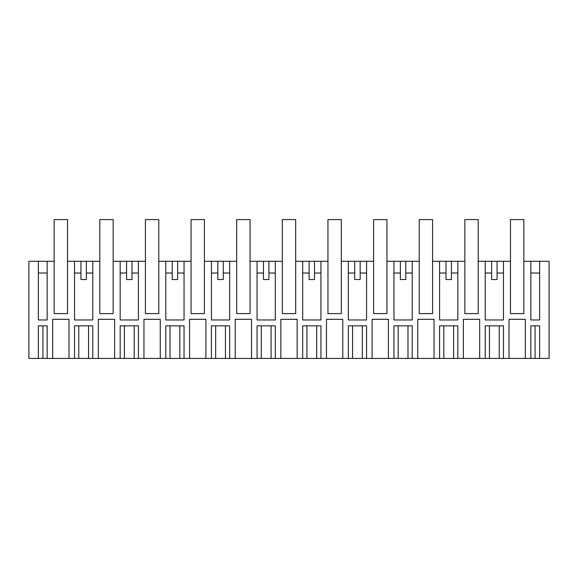 <?xml version="1.0" encoding="UTF-8"?>
<svg xmlns="http://www.w3.org/2000/svg" width="578" height="578" viewBox="0 0 578 578"><rect width="100%" height="100%" fill="white"/><g stroke="black" fill="none" stroke-linecap="round" stroke-linejoin="round"><path stroke-width="0.87" d="M54.166 313.608L54.159 219.575L67.525 219.575L67.525 313.608L54.166 313.608L67.532 313.608L67.532 261.292L74.533 261.292L74.533 319.966L92.783 319.966L92.783 261.292L99.799 261.292L99.799 313.608L113.165 313.608L113.165 261.292L120.166 261.292L120.166 319.966L138.417 319.966L138.417 261.292L145.432 261.292L145.425 219.575L158.784 219.575L158.784 313.608L145.432 313.608L158.791 313.608L158.791 261.292L165.792 261.292L165.792 319.966L184.05 319.966L184.05 261.292L191.065 261.292L191.058 219.575L204.417 219.575L204.417 313.608L204.424 261.292L211.425 261.292L211.425 319.966L229.676 319.966L229.676 261.292L236.691 261.292L236.684 219.575L250.05 219.575L250.05 313.608L250.057 261.292L257.058 261.292L257.058 319.966L275.309 319.966L275.309 261.292L282.324 261.292L282.317 219.575L295.683 219.575L295.683 313.608L295.69 261.292L302.691 261.292L302.691 319.966L320.942 319.966L320.942 261.292L327.957 261.292L327.95 219.575L341.316 219.575L341.316 313.608L341.323 261.292L348.324 261.292L348.324 319.966L366.575 319.966L366.575 261.292L373.59 261.292L373.59 313.608L386.949 313.608L386.949 261.292L393.95 261.292L393.95 319.966L412.208 319.966L412.208 261.292L419.216 261.292L419.216 219.575L432.575 219.575L432.575 313.608L419.216 313.608L432.582 313.608L432.582 261.292L439.583 261.292L439.583 319.966L457.834 319.966L457.834 261.292L464.849 261.292L464.842 219.575L478.208 219.575L478.208 313.608L478.216 261.292L485.217 261.292L485.217 319.966L503.467 319.966L503.467 261.292L510.468 261.292L510.468 313.608L523.834 313.608L523.834 261.292L530.85 261.292L530.85 319.966L539.65 319.966L539.65 261.292L549.1 261.292L549.1 358.425L539.65 358.425L539.65 325.833L530.85 325.833L530.85 358.425L539.65 358.425M54.166 261.292L28.9 261.292L28.9 358.425L38.35 358.425L38.35 325.833L47.15 325.833L47.15 358.425L52.692 358.425L52.692 319.309L68.992 319.309L68.992 358.425L74.533 358.425L74.533 325.833L92.783 325.833L92.783 358.425L98.325 358.425L98.325 319.309L114.625 319.309L98.325 319.309M143.958 358.425L143.958 319.309L160.251 319.309L160.251 358.425L138.417 358.425L138.417 325.833L120.166 325.833L120.166 358.425L114.625 358.425L114.625 319.309M160.251 358.425L165.792 358.425L165.792 325.833L184.05 325.833L184.05 358.425L189.591 358.425L189.591 319.309L205.884 319.309L189.591 319.309M235.217 358.425L235.217 319.309L251.517 319.309L251.517 358.425L229.676 358.425L229.676 325.833L211.425 325.833L211.425 358.425L205.884 358.425L205.884 319.309M251.517 358.425L257.058 358.425L257.058 325.833L275.309 325.833L275.309 358.425L280.85 358.425L280.85 319.309L297.15 319.309L280.85 319.309M326.483 358.425L326.483 319.309L342.783 319.309L342.783 358.425L320.942 358.425L320.942 325.833L302.691 325.833L302.691 358.425L297.15 358.425L297.15 319.309M342.783 358.425L348.324 358.425L348.324 325.833L366.575 325.833L366.575 358.425L372.116 358.425L372.116 319.309L388.409 319.309L372.116 319.309M417.75 358.425L417.75 319.309L434.042 319.309L434.042 358.425L412.208 358.425L412.208 325.833L393.95 325.833L393.95 358.425L388.409 358.425L388.409 319.309M434.042 358.425L439.583 358.425L439.583 325.833L457.834 325.833L457.834 358.425L463.375 358.425L463.375 319.309L479.675 319.309L463.375 319.309M509.008 358.425L509.008 319.309L525.308 319.309L525.308 358.425L503.467 358.425L503.467 325.833L485.217 325.833L485.217 358.425L479.675 358.425L479.675 319.309M525.308 358.425L530.85 358.425M464.849 313.608L478.216 313.608L464.849 313.608L464.849 261.292M419.216 313.608L419.216 261.292M327.957 313.608L341.323 313.608L327.957 313.608L327.957 261.292M282.324 313.608L295.69 313.608L282.324 313.608L282.324 261.292M236.691 313.608L250.057 313.608L236.691 313.608L236.691 261.292M191.065 313.608L204.424 313.608L191.065 313.608L191.065 261.292M145.432 313.608L145.432 261.292M47.15 261.292L47.15 319.966L38.35 319.966L38.35 261.292M92.783 261.292L74.533 261.292M138.417 261.292L120.166 261.292M184.05 261.292L165.792 261.292M229.676 261.292L211.425 261.292M275.309 261.292L257.058 261.292M320.942 261.292L302.691 261.292M366.575 261.292L348.324 261.292M412.208 261.292L393.95 261.292M457.834 261.292L439.583 261.292M503.467 261.292L485.217 261.292M539.65 261.292L530.85 261.292M74.533 358.425L92.783 358.425M503.467 358.425L499.24 358.425L499.24 325.833M485.217 358.425L499.24 358.425M479.675 358.425L463.375 358.425M457.834 358.425L439.583 358.425M412.208 358.425L393.95 358.425M388.409 358.425L372.116 358.425M366.575 358.425L348.324 358.425M320.942 358.425L302.691 358.425M297.15 358.425L280.85 358.425M275.309 358.425L257.058 358.425M229.676 358.425L211.425 358.425M205.884 358.425L189.591 358.425M184.05 358.425L165.792 358.425M138.417 358.425L120.166 358.425M114.625 358.425L98.325 358.425M68.992 358.425L52.692 358.425M47.15 358.425L42.924 358.425L42.924 325.833M38.35 358.425L42.924 358.425M68.992 319.309L52.692 319.309M80.942 261.292L80.942 279.55L86.368 279.55L86.368 261.292M38.35 273.026L47.15 273.026M86.368 273.026L92.783 273.026M74.533 273.026L80.942 273.026M525.308 319.309L509.008 319.309M491.632 261.292L491.632 279.55L497.058 279.55L497.058 261.292M485.217 273.026L491.632 273.026M497.058 273.026L503.467 273.026M530.85 273.026L539.65 273.026M126.575 261.292L126.575 279.55L132.001 279.55L132.001 261.292M132.001 273.026L138.417 273.026M120.166 273.026L126.575 273.026M160.251 319.309L143.958 319.309M172.208 261.292L172.208 279.55L177.634 279.55L177.634 261.292M177.634 273.026L184.05 273.026M165.792 273.026L172.208 273.026M217.841 261.292L217.841 279.55L223.267 279.55L223.267 261.292M223.267 273.026L229.676 273.026M211.425 273.026L217.841 273.026M251.517 319.309L235.217 319.309M263.474 261.292L263.474 279.55L268.9 279.55L268.9 261.292M268.9 273.026L275.309 273.026M257.058 273.026L263.474 273.026M309.1 261.292L309.1 279.55L314.526 279.55L314.526 261.292M314.526 273.026L320.942 273.026M302.691 273.026L309.1 273.026M342.783 319.309L326.483 319.309M354.733 261.292L354.733 279.55L360.159 279.55L360.159 261.292M360.159 273.026L366.575 273.026M348.324 273.026L354.733 273.026M400.366 261.292L400.366 279.55L405.792 279.55L405.792 261.292M405.792 273.026L412.208 273.026M393.95 273.026L400.366 273.026M434.042 319.309L417.75 319.309M445.999 261.292L445.999 279.55L451.425 279.55L451.425 261.292M451.425 273.026L457.834 273.026M439.583 273.026L445.999 273.026M99.792 261.292L99.792 219.575L113.158 219.575L113.158 313.608L99.799 313.608M373.583 261.292L373.583 219.575L386.942 219.575L386.942 313.608L373.59 313.608M523.834 313.608L510.475 313.608L510.475 219.575L523.841 219.575L523.841 261.292M78.76 358.425L78.76 325.833M88.557 325.833L88.557 358.425M535.076 358.425L535.076 325.833M489.443 358.425L489.443 325.833M124.386 325.833L124.386 358.425M134.19 325.833L134.19 358.425M170.019 325.833L170.019 358.425M179.823 325.833L179.823 358.425M215.652 325.833L215.652 358.425M225.456 325.833L225.456 358.425M261.285 325.833L261.285 358.425M271.082 325.833L271.082 358.425M306.918 325.833L306.918 358.425M316.715 325.833L316.715 358.425M352.544 325.833L352.544 358.425M362.348 325.833L362.348 358.425M398.177 325.833L398.177 358.425M407.981 325.833L407.981 358.425M443.81 325.833L443.81 358.425M453.614 325.833L453.614 358.425"/></g></svg>
